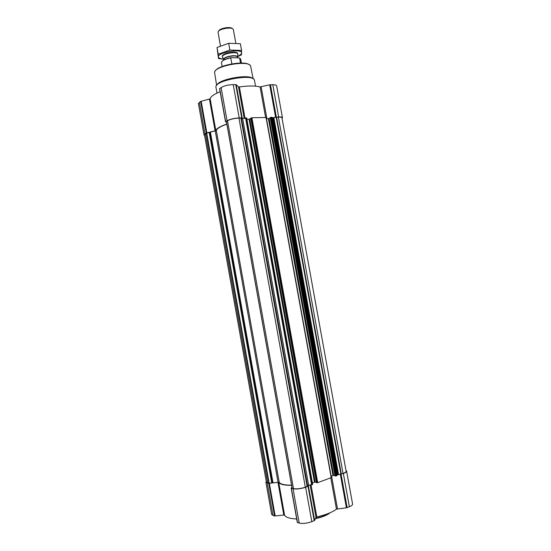 <?xml version="1.0" encoding="UTF-8"?>
<svg xmlns="http://www.w3.org/2000/svg" width="551" height="551" viewBox="0 0 551 551"><rect width="100%" height="100%" fill="white"/><g stroke="black" fill="none" stroke-linecap="round" stroke-linejoin="round"><path stroke-width="0.83" d="M312.424 482.938L314.414 482.215M307.189 485.603L312.596 484.377M316.481 482.607L317.72 482.683L331.316 477.572M314.821 482.111L316.398 482.352M335.042 475.864L336.282 475.933L337.274 474.9L343.356 473.529C345.587 472.682 346.675 471.89 346.62 471.146L345.987 470.499M331.151 476.147L332.983 475.485L334.96 475.63M270.183 117.694L271.312 117.232L272.573 117.756L278.654 116.902C280.996 116.867 282.27 117.163 282.456 117.79L282.084 118.527M266.484 118.72L268.399 118.672L270.183 117.914M315.179 482.104L249.741 119.037L248.99 119.195L249.403 119.147M249.741 119.037L250.788 118.444M250.781 118.203L251.91 117.742L266.174 117.508M246.917 119.25L248.99 119.195M308.629 485.231L242.654 118.61L246.607 118.017M305.33 487.194L307.334 486.395L241.076 118.079L238.955 118.072C234.285 118.348 230.47 119.23 227.501 120.731L226.351 121.44L292.126 488.317L293.476 488.647C296.851 489.143 300.798 488.661 305.33 487.194L238.955 118.072M291.562 485.197C284.564 485.162 280.445 484.198 279.212 482.297L268.805 483.172L266.388 482.118L204.476 134.85L206.377 133.204L216.316 130.546C216.853 128.59 220.359 126.468 226.84 124.168M307.238 485.583L241.2 118.768M241.248 118.768L242.654 118.61M226.537 122.487L225.504 121.737L227.06 120.745C230.208 119.147 234.258 118.21 239.217 117.928L242.185 117.935L242.957 118.541M204.586 135.47L203.994 134.933L198.408 103.581L200.612 101.418L210.158 98.87L215.834 130.621C216.385 128.597 220.049 126.399 226.819 124.03M215.834 130.621L206.253 133.046L203.994 134.933M210.158 98.87C210.606 96.611 213.926 94.235 220.125 91.748M225.517 121.681L219.573 88.67L221.103 87.547C224.216 85.763 228.252 84.785 233.225 84.613L236.207 84.723L238.493 86.844L244.148 118.265M282.456 117.79L276.664 85.901C276.457 85.15 275.169 84.758 272.814 84.723L269.714 84.813L260.086 86.927C255.23 85.701 248.322 85.694 239.382 86.906L238.493 86.844M272.573 117.756L278.379 117.053C280.597 117.012 281.795 117.294 281.967 117.886L346.124 471.229C346.18 471.932 345.153 472.682 343.039 473.474L278.379 117.053M337.274 474.9L343.039 473.474M266.264 481.422L265.906 482.215L268.75 483.392L277.945 482.318L283.793 515.033L274.563 516.011L271.671 514.538L265.906 482.215M291.596 485.355C284.295 485.355 280.004 484.37 278.723 482.4L277.945 482.318M291.913 487.118L291.204 488.317L293.056 488.799C296.631 489.329 300.825 488.813 305.626 487.256L308.436 486.134L308.946 485.19M278.723 482.4L284.578 515.151L283.793 515.033M284.578 515.151C285.845 517.382 289.888 518.663 296.707 518.98M291.245 488.372L297.326 522.465L299.2 523.092C302.823 523.822 307.024 523.347 311.818 521.666L314.607 520.433L315.985 517.327L316.804 516.921C325.758 514.868 332.315 512.278 336.468 509.158L346.407 507.802L349.375 506.734C351.6 505.818 352.674 504.923 352.592 504.048L346.62 471.146M249.266 64.763C244.74 60.369 218.106 65.156 215.393 70.845M253.171 78.8L250.609 66.086C249.128 59.625 213.698 65.996 214.594 72.567L216.626 85.364M252.764 78.586C249.024 73.744 218.747 79.186 216.936 85.026M255.533 86.17L254.41 80.095C253.329 73.428 214.573 80.398 215.916 87.024L216.984 93.098M329.47 513.022L329.408 513.071C326.247 515.213 321.632 516.955 315.551 518.305M330.083 512.761L329.064 513.56C325.944 515.674 321.378 517.389 315.372 518.705M296.755 519.262L295.791 518.939M239.899 58.289L239.12 57.876L231.2 57.669C226.385 58.537 223.293 59.818 221.922 61.519M231.2 57.669L230.779 57.931C225.173 59.074 222.067 60.582 221.468 62.477L222.163 66.513M241.414 63.055L240.656 59.019L239.12 57.876M239.637 58.158L240.518 63.048M230.779 57.931L231.847 63.882M232.15 28.562C230.635 26.262 219.443 28.273 218.816 30.959M235.828 43.109L233.307 29.417C232.136 26.441 218.079 28.969 218.038 32.165L220.434 45.836M237.743 54.639L237.812 54.108C237.639 50.878 221.433 53.791 222.418 56.877L222.666 57.345M218.499 58.585L217.032 47.489L228.665 43.281L240.367 43.729L241.572 50.43L229.884 50.051L218.237 54.212L218.499 58.585L223.74 59.171L218.506 58.096M237.274 56.774L241.421 54.866L241.572 50.43M228.665 43.281L229.884 50.051M217.032 47.489L218.237 54.212M237.812 54.108L237.653 53.413C236.785 50.568 222.129 53.206 222.322 56.174M237.378 56.712L241.145 54.163C246.139 46.966 212.101 53.089 219.319 58.096M336.806 475.74L271.857 117.218M336.282 475.933L271.312 117.232M331.22 477.772L266.023 117.37M317.72 482.683L251.91 117.742M312.486 484.591L246.435 117.88M311.935 484.79L245.863 117.893M307.162 486.526L240.877 118.024M199.338 102.279L204.958 133.81M200.612 101.418L206.253 133.046M201.184 101.205L206.825 132.846M209.47 99.221L215.138 130.938M219.704 88.497L225.635 121.585M221.103 87.547L227.06 120.745M233.225 84.613L239.217 117.928M235.738 84.62L241.717 117.859M236.207 84.723L242.185 117.935M239.382 86.906L244.988 118.066M260.086 86.927L265.596 117.384M261.14 86.865L266.904 118.706M269.714 84.813L275.562 117.067M270.458 84.716L276.306 116.964M272.814 84.723L278.654 116.902M267.648 482.917L205.392 133.79M268.805 483.172L206.377 133.204M269.157 483.158L206.708 133.108M271.691 482.662L209.222 132.688M272.042 482.648L209.552 132.584M272.773 482.807L210.179 132.219M273.014 482.807L210.406 132.144M278.041 482.18L215.276 131.021M279.212 482.297L216.316 130.546M292.195 488.365L226.406 121.378M293.476 488.647L227.501 120.731M341.324 474.101L276.581 117.094M307.479 485.493L241.503 118.761M311.632 484.859L245.553 117.935M314.469 482.194L249.052 119.195M316.488 482.669L250.774 118.148M317.004 482.772L251.215 117.9M332.983 475.485L268.399 118.672M333.686 475.396L269.081 118.513M335.049 475.926L270.176 117.639M335.573 476.023L270.631 117.391M336.957 475.644L272.029 117.246M337.315 474.81L272.635 117.811M337.88 474.459L273.275 117.914M338.114 474.377L273.516 117.914M338.507 474.301L273.909 117.845M340.924 474.177L276.189 117.163M267.242 483.062L273.034 515.571M268.75 483.392L274.563 516.011M269.363 483.392L275.183 516.025M291.389 488.427L297.512 522.603M293.056 488.799L299.2 523.092M305.626 487.256L311.818 521.666M308.023 486.388L314.201 520.723M308.436 486.134L314.607 520.433M310.172 485.038L315.985 517.327M311.046 484.935L316.804 516.921M330.814 477.917L336.468 509.158M331.55 476.002L337.488 508.828M340.373 474.514L346.407 507.802M341.11 474.342L347.144 507.623M343.356 473.529L349.375 506.734M223.995 59.866L223.947 59.577C223.1 56.932 237.178 54.397 237.323 57.173L237.329 56.98C237.412 54.067 222.762 56.705 223.871 59.405L222.432 56.953M236.069 57.8L232.095 57.697M219.573 88.67L225.504 121.737M292.126 488.317L226.351 121.44M307.334 486.402L241.076 118.072M312.692 484.439L246.676 117.942M316.453 482.648L250.739 118.183M331.42 477.627L266.25 117.425M335.008 475.899L270.142 117.673M291.204 488.317L297.326 522.465M329.064 513.56L329.408 513.071M222.328 56.388L222.418 56.877M237.44 57.834L237.818 54.184M241.145 54.163L241.531 54.026"/></g></svg>
